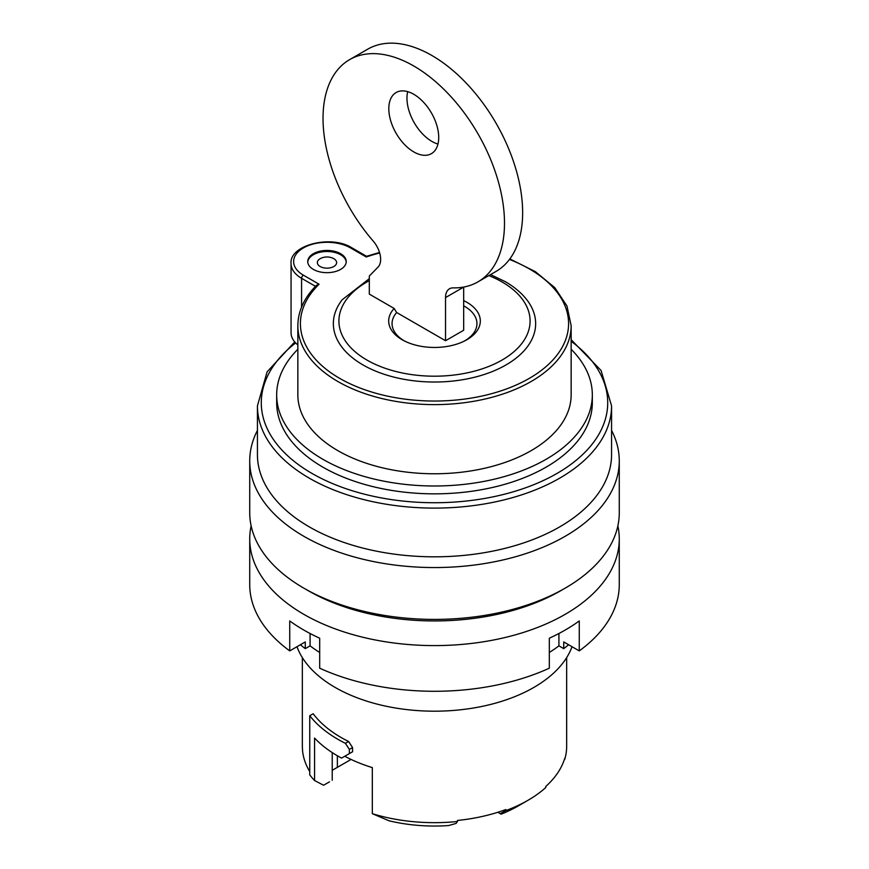 <?xml version="1.0" encoding="UTF-8"?>
<svg xmlns="http://www.w3.org/2000/svg" width="869" height="869" viewBox="0 0 869 869"><rect width="100%" height="100%" fill="white"/><g stroke="black" fill="none" stroke-linecap="round" stroke-linejoin="round"><path stroke-width="1.3" d="M611.57 430.405A184.771 106.681 180 0 1 619.271 460.874L619.271 512.732A184.771 106.681 180 0 1 505.204 611.287A184.771 106.681 180 0 1 303.846 588.161A184.771 106.681 180 0 1 249.729 512.732L249.729 460.874A184.771 106.681 180 0 1 257.43 430.405M509.842 258.929L535.326 271.628L554.759 287.617L566.979 306.007L571.15 325.723A136.65 78.894 180 0 1 434.5 404.617A136.65 78.894 180 0 1 297.85 325.723C297.991 311.2 304.193 297.73 316.457 285.314L319.075 284.228A134.087 77.417 0 0 0 363.992 389.475A134.087 77.417 0 0 0 547.133 365.632A134.087 77.417 0 0 0 509.462 259.44M379.677 252.977A134.087 77.417 0 0 0 366.262 256.985L350.576 247.937A2.564 1.477 -60 0 1 351.858 247.806C330.807 234.369 288.986 245.34 291.061 263.644L291.061 332.794A35.922 20.747 0 0 0 297.85 344.928M571.15 325.723L571.15 394.874A136.65 78.894 180 0 1 434.5 473.768A136.65 78.894 180 0 1 297.85 394.874L297.85 325.723M313.372 269.412A19.248 11.112 180 0 1 307.735 261.558A19.248 11.112 180 0 1 319.618 251.282A19.248 11.112 180 0 1 340.594 253.694A19.248 11.112 180 0 1 346.231 261.558A19.248 11.112 180 0 1 334.348 271.823A19.248 11.112 180 0 1 313.372 269.412M346.21 262.08A19.248 11.112 0 0 0 340.594 254.747A19.248 11.112 0 0 0 320.042 252.238A19.248 11.112 0 0 0 307.756 262.08M490.529 274.604L505.302 281.665C514.263 286.835 521.433 292.875 526.831 299.783A101.152 58.397 180 0 1 506.019 364.926A101.152 58.397 180 0 1 377.135 371.726A101.152 58.397 180 0 1 342.169 299.783L369.314 278.656M320.183 258.669A9.624 5.551 0 0 0 320.183 266.533A9.624 5.551 0 0 0 333.794 266.533A9.624 5.551 0 0 0 333.794 258.669A9.624 5.551 0 0 0 332.555 258.071A14.686 14.686 0 0 0 321.411 258.071A9.624 5.551 0 0 0 320.183 258.669M571.15 349.284A157.821 91.115 180 0 1 592.321 394.874A157.821 91.115 180 0 1 434.5 485.988A157.821 91.115 180 0 1 276.679 394.874A157.821 91.115 180 0 1 297.85 349.284M276.679 394.874L276.679 402.727A157.821 91.115 0 0 0 434.5 493.842A157.821 91.115 0 0 0 592.321 402.727L592.321 394.874M568.619 644.744A162.959 94.08 180 0 1 563.72 648.622L558.919 645.852A156.224 90.191 180 0 1 549.317 652.467M319.683 652.467A156.224 90.191 180 0 1 310.081 645.852L305.28 648.622A162.959 94.08 180 0 1 300.381 644.744M329.492 781.85L323.583 785.25L314.567 780.514A136.65 78.894 0 0 1 309.755 774.909L309.755 715.708L313.166 713.742A132.164 76.298 0 0 0 348.588 741.485L345.406 743.321A136.65 78.894 0 0 1 309.755 715.708M302.336 657.605L302.336 745.32A132.164 76.298 0 0 0 302.531 749.393L302.531 750.447A132.164 76.298 0 0 0 309.755 771.563M457.452 821.509L456.116 823.41L448.654 825.55A118.043 68.151 180 0 1 389.062 820.792L372.323 813.688A132.164 76.298 0 0 0 457.452 821.509L457.452 820.455A132.164 76.298 0 0 0 505.834 809.55L505.834 810.592A132.164 76.298 0 0 0 527.95 800.316L517.978 806.074A118.043 68.151 180 0 1 501.109 814.155L497.861 812.276M527.95 800.316A132.164 76.298 0 0 0 545.754 787.553L545.754 786.499A132.164 76.298 0 0 0 564.654 758.561L564.654 759.615A132.164 76.298 0 0 0 566.664 746.362L566.664 657.605M332.219 780.264L332.219 752.587M352.575 751.761L349.371 753.608L349.371 749.415L352.575 747.568L352.575 751.761L344.743 756.269A132.164 76.298 0 0 0 372.323 767.599L372.323 813.688M352.575 747.568L348.588 741.485M349.371 749.415L345.406 743.321M314.567 780.514L314.567 738.074A136.65 78.894 0 0 0 341.571 758.105L349.371 753.608M572.019 646.71A140.506 81.121 180 0 1 434.5 711.19A140.506 81.121 180 0 1 296.981 646.71M619.271 460.874A184.771 106.681 180 0 1 505.204 559.43A184.771 106.681 180 0 1 303.846 536.303A184.771 106.681 180 0 1 249.729 460.874M257.43 405.866A177.07 102.227 180 0 0 309.288 478.156A177.07 102.227 180 0 0 502.26 500.316A177.07 102.227 180 0 0 611.57 405.866L611.57 454.585A177.07 102.227 180 0 1 502.26 549.034A177.07 102.227 180 0 1 309.288 526.875A177.07 102.227 180 0 1 257.43 454.585L257.43 405.866L267.087 371.878L294.732 341.93M437.965 144.058A35.281 20.367 60 0 1 406.964 98.208A35.281 20.367 60 0 1 407.702 91.647M445.525 297.589L463.677 287.118A19.248 11.112 60 0 1 463.677 287.074L463.677 330.253L445.525 340.724L445.525 297.589A19.248 11.112 60 0 1 449.512 288.78A19.248 11.112 60 0 1 453.216 287.878A128.308 74.082 60 0 0 477.928 281.882A128.308 74.082 60 0 0 477.917 133.717A128.308 74.082 60 0 0 349.599 59.646A128.308 74.082 60 0 0 373.127 240.974A19.248 11.112 60 0 1 378.069 267.065L369.314 276.038L369.314 294.113L394.168 308.462A45.818 26.45 180 0 0 401.478 339.344A45.818 26.45 180 0 0 467.522 339.344A45.818 26.45 180 0 0 463.677 300.609M388.812 108.69A35.281 20.367 60 0 1 396.123 92.538A35.281 20.367 60 0 1 431.404 112.905A35.281 20.367 60 0 1 431.415 153.65A35.281 20.367 60 0 1 404.215 144.2A35.281 20.367 60 0 1 388.812 108.69M349.599 59.646L367.75 49.164A128.308 74.082 60 0 1 496.069 123.246A128.308 74.082 60 0 1 496.08 271.4L477.928 281.882M405.117 341.311A42.44 24.495 180 0 1 396.677 312.525A62.796 36.259 60 0 1 394.168 308.462M463.677 305.834A42.44 24.495 180 0 1 463.883 341.311M445.525 340.724L396.677 312.525M505.834 810.592L500.251 813.656M345.656 762.558L350.12 759.984L350.12 758.995M350.12 759.984L332.414 770.206A112.275 64.817 180 0 1 332.219 769.956M337.368 767.349L337.368 755.758M562.84 589.475A178.351 102.976 180 0 1 308.386 590.779A178.351 102.976 180 0 1 306.16 589.475M617.87 525.832A184.771 106.681 180 0 1 619.271 538.921A184.771 106.681 180 0 1 565.154 614.35A184.771 106.681 180 0 1 363.796 637.477A184.771 106.681 180 0 1 249.729 538.921A184.771 106.681 180 0 1 251.13 525.832M558.919 633.501L558.919 645.852M619.271 538.921L619.271 584.598A184.771 106.681 180 0 1 579.265 650.892L579.265 620.933A184.771 106.681 0 0 1 565.154 630.068A184.771 106.681 0 0 1 549.317 638.215L549.317 668.185A184.771 106.681 180 0 1 319.683 668.185L319.683 638.215A184.771 106.681 0 0 1 289.735 620.933L289.735 650.892A184.771 106.681 180 0 1 249.729 584.598L249.729 538.921M579.265 650.892L563.72 641.919L563.72 648.622M310.081 633.501L310.081 645.852M305.28 648.622L305.28 641.919L289.735 650.892M315.458 286.325L301.576 278.319A35.922 20.747 180 0 1 291.061 263.644M301.576 307.072L301.576 278.319A2.564 1.477 -60 0 1 303.39 275.169L319.075 284.228M350.576 247.937A33.359 19.259 0 0 0 303.39 247.937A33.359 19.259 0 0 0 303.39 275.169M295.645 342.94A173.224 100.011 0 0 0 318.956 477.233A173.224 100.011 0 0 0 552.727 475.821A173.224 100.011 0 0 0 571.15 341.267M488.823 275.592A95.59 55.192 180 0 1 502.097 281.98A95.59 55.192 180 0 1 501.304 360.483A95.59 55.192 180 0 1 365.349 359.114A95.59 55.192 180 0 1 369.314 280.644M379.525 252.466L366.522 256.29M366.533 256.279L351.858 247.806M611.57 405.866L601.076 370.487L571.15 339.66"/></g></svg>
